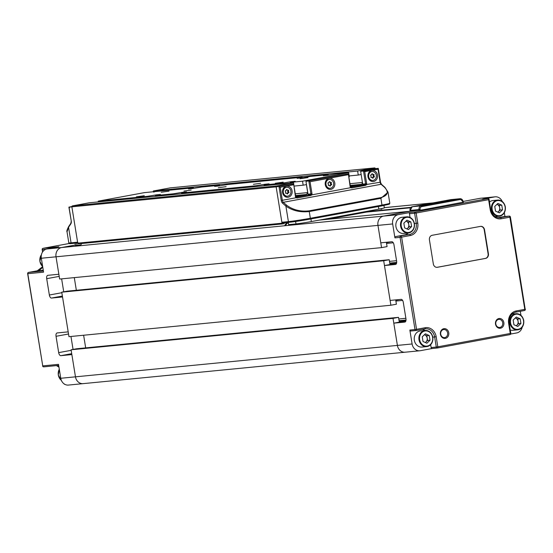 <?xml version="1.0" encoding="UTF-8"?>
<svg xmlns="http://www.w3.org/2000/svg" width="553" height="553" viewBox="0 0 553 553"><rect width="100%" height="100%" fill="white"/><g stroke="black" fill="none" stroke-linecap="round" stroke-linejoin="round"><path stroke-width="0.83" d="M495.184 196.827L480.474 198.264A8.108 6.995 84.4 0 0 479.969 198.34L463.179 201.43L479.969 198.34A8.108 6.995 84.4 0 1 480.474 198.264L494.679 196.903A8.108 6.995 -95.6 0 1 495.184 196.827A8.108 6.995 -95.6 0 1 502.235 201.472M409.732 211.343L383.554 216.105A8.108 6.995 84.4 0 0 377.962 225.375L381.563 247.626L387.072 246.61L386.423 242.608L390.294 241.896M396.681 262.475L389.844 263.733L389.201 259.73L383.692 260.746L390.895 305.235L396.404 304.219L395.754 300.224L399.625 299.505M406.013 320.083L399.176 321.348L398.533 317.346L393.017 318.362L397.4 345.404A8.108 6.995 84.4 0 0 405.079 352.213A8.108 6.995 84.4 0 0 405.584 352.137M83.655 383.568A8.108 6.995 -95.6 0 1 83.144 383.637A8.108 6.995 -95.6 0 1 75.471 376.835L397.4 345.404L393.798 323.159L405.861 320.94M398.533 317.346L76.597 348.77L71.088 349.786L75.471 376.835A8.108 6.995 -95.6 0 0 83.144 383.637L405.079 352.213A8.108 6.995 84.4 0 1 397.4 345.404L412.109 343.973L409.856 330.051L414.999 329.547L400.068 237.361L394.925 237.866A1.134 0.982 -95.6 0 1 395.706 236.566L404.381 234.97A9.733 8.399 84.4 0 0 408.238 232.986M85.674 347.885L83.627 335.236L85.674 347.885M389.201 259.73L67.266 291.161L61.756 292.178L68.966 336.666L390.895 305.235M76.342 290.27L74.296 277.62L76.342 290.27M28.514 272.422A1.134 0.574 79.6 0 1 28.562 272.408A1.134 1.134 0 0 0 27.65 273.707L43.576 272.166L41.323 258.244L56.026 256.806L59.634 279.051L381.563 247.626M59.199 276.382L46.708 278.684A3.242 1.638 -100.4 0 1 47.752 275.339A3.242 1.638 -100.4 0 1 47.821 275.325L58.853 274.253L56.026 256.806A8.108 6.995 -95.6 0 1 61.618 247.537L383.554 216.105A8.108 6.995 84.4 0 0 377.962 225.375L380.789 242.822L391.814 241.744A3.242 1.638 79.6 0 1 393.971 244.785L396.612 261.113A3.242 1.638 79.6 0 1 395.568 264.458A3.242 1.638 79.6 0 1 395.499 264.472L384.466 265.551L396.529 263.325M41.323 258.244A8.108 6.995 84.4 0 1 46.915 248.968L61.618 247.537L75.388 245L61.618 247.537A8.108 6.995 -95.6 0 0 56.026 256.806L392.665 223.944L394.925 237.866M364.164 211.91L410.955 207.34M71.088 349.786L393.017 318.362M399.072 320.699L406.013 320.021M398.796 318.984L405.874 318.293M395.893 301.06L402.598 300.403M61.756 292.178L383.692 260.746M389.741 263.083L396.681 262.405M389.464 261.369L396.542 260.677M386.561 243.444L393.266 242.788M286.91 223.274L288.389 223.129M319.309 220.108L409.725 211.281M260.636 183.285L253.385 184.301L260.636 183.285M191.186 190.066L183.928 191.082L191.186 190.066M307.966 177.589L300.106 178.702L307.966 177.589M283.171 182.158L275.318 183.271L283.171 182.158M226.115 186.658L218.262 187.764L226.115 186.658M169.059 191.151L161.206 192.257L169.059 191.151M144.264 195.721L136.411 196.827L144.264 195.721M290.346 183.161L290.221 182.393L295.226 181.301L291.154 181.695L282.141 183.188L282.265 183.949M147.451 197.11L147.326 196.35L98.254 201.14L144.395 192.631L193.467 187.84L188.469 188.932L192.534 188.538L201.548 187.052L219.617 185.29L214.612 186.382L218.677 185.988L227.691 184.502L302.138 177.236L297.141 178.329L301.205 177.935L310.219 176.448L328.288 174.679L323.284 175.771L327.348 175.377L336.362 173.891L348.666 172.695L349.316 176.69L348.943 176.76M282.141 183.188L264.078 184.951L269.076 183.859L265.011 184.253L255.998 185.739L256.122 186.499M255.998 185.739L181.55 193.004L186.548 191.912L182.483 192.306L173.469 193.792L173.594 194.559M173.469 193.792L155.4 195.562L160.405 194.462L156.34 194.856L147.326 196.35M170.324 187.861A0.809 0.698 84.4 0 0 170.22 187.875L374.492 167.932A0.809 0.698 -95.6 0 1 375.314 168.603L360.646 171.306L363.501 171.029L364.731 171.665L366.674 183.665A1.624 1.396 -95.6 0 1 366.508 184.771L365.554 185.379L351.777 187.916L350.643 187.695L350.678 187.114L380.132 182.255L378.024 169.211L364.731 171.665M374.492 167.932L357.618 171.043L358.268 175.045L361.164 174.506M350.498 186.361L350.872 186.292L351.003 187.094L359.955 185.442L359.823 184.647L361.683 184.301L362.519 182.912M348.666 172.695L302.526 181.197L303.175 185.2L306.41 184.598L307.703 192.603L306.59 194.456L304.731 194.801L304.855 195.596L296.104 197.214L307.475 195.119A0.809 0.698 84.4 0 0 308.035 194.193L305.961 181.384L348.349 173.822L305.961 181.384M282.742 223.896L78.567 243.825A0.809 0.698 84.4 0 1 77.752 243.154L71.869 206.822A0.809 0.698 84.4 0 1 72.429 205.896L89.303 202.785L293.574 182.843L293.747 183.914M293.574 182.843L276.7 185.953A0.809 0.698 -95.6 0 0 276.141 186.879L282.023 223.212A0.809 0.698 -95.6 0 0 282.839 223.882L284.014 223.668A0.484 0.422 -95.6 0 0 284.346 223.115L284.29 222.769M288.348 222.866A0.484 0.422 -95.6 0 1 287.857 222.424M295.385 193.806L307.703 192.603M295.661 195.52L306.59 194.456M264.078 184.951L264.196 185.711M350.491 186.333L350.872 186.292M328.288 174.679L328.378 175.232M290.221 182.393L302.526 181.197M181.55 193.004L181.674 193.771M302.138 177.236L302.228 177.783M155.4 195.562L155.524 196.322M219.617 185.29L219.707 185.843M98.254 201.14L98.379 201.9M170.22 187.875L153.347 190.985L153.471 191.746M294.134 186.078L303.175 185.2M295.689 195.679L304.731 194.801M295.82 196.481L304.855 195.596M153.347 190.985L357.618 171.043M349.192 175.93L358.268 175.045M350.063 183.693L362.45 182.483M350.339 185.407L361.683 184.301M350.367 185.566L359.823 184.647M350.879 186.333L359.955 185.442M193.467 187.84L193.557 188.393M83.144 383.637L68.434 385.075A8.108 6.995 -95.6 0 1 60.761 378.273L58.507 364.351L42.74 365.886L27.809 273.707A1.134 0.982 -95.6 0 1 28.59 272.408L43.383 270.963M46.708 278.684L49.355 295.012A3.242 1.638 -100.4 0 0 51.505 298.053L62.537 296.975L68.185 331.862L57.153 332.941A3.242 1.638 -100.4 0 0 57.083 332.954A3.242 1.638 -100.4 0 0 56.04 336.3L58.68 352.627A3.242 1.638 -100.4 0 0 60.837 355.669L71.869 354.591L75.471 376.835L60.761 378.273M46.915 248.968L58.895 246.762L43.127 248.304L69.243 243.486L43.099 248.304A1.134 0.574 79.6 0 1 43.127 248.304A1.134 0.982 -95.6 0 0 42.346 249.597L42.699 251.788M70.964 336.473L73.058 349.427M61.632 278.857L63.726 291.811M440.43 334.302A4.908 4.23 84.4 0 0 445.379 338.374A4.908 4.23 84.4 0 0 448.766 332.768A4.908 4.23 84.4 0 0 443.817 328.696A4.908 4.23 84.4 0 0 440.43 334.302M440.727 334.212A4.058 3.498 84.4 0 0 444.564 337.613A4.058 3.498 84.4 0 0 447.612 332.941A4.058 3.498 84.4 0 0 443.776 329.54A4.058 3.498 84.4 0 0 440.727 334.212M495.529 324.148A4.908 4.23 84.4 0 0 500.479 328.219A4.908 4.23 84.4 0 0 503.859 322.613A4.908 4.23 84.4 0 0 498.91 318.542A4.908 4.23 84.4 0 0 495.529 324.148M495.82 324.058A4.058 3.498 84.4 0 0 499.656 327.459A4.058 3.498 84.4 0 0 502.712 322.786A4.058 3.498 84.4 0 0 498.868 319.385A4.058 3.498 84.4 0 0 495.82 324.058M410.056 217.447L409.462 213.762A1.134 0.982 -95.6 0 1 410.243 212.463L398.257 214.668A8.108 6.995 84.4 0 0 392.665 223.944M510.702 334.04L516.709 332.934A8.108 6.995 84.4 0 0 522.198 327.182M404.969 322.06L404.831 322.088A3.242 1.638 79.6 0 0 404.9 322.074A3.242 1.638 79.6 0 0 405.943 318.722L403.303 302.401A3.242 1.638 79.6 0 0 401.146 299.36L390.114 300.438L384.466 265.551M404.831 322.088L393.798 323.159M432.239 348.501L420.294 350.706A8.108 6.995 -95.6 0 1 419.782 350.775A8.108 6.995 -95.6 0 1 412.109 343.973M504.944 216.513L504.336 212.739M520.954 315.355L520.297 311.298M398.257 214.668L383.554 216.105L409.033 211.412L422.409 209.864L463.296 202.17M494.679 196.903L482.693 199.108A1.134 0.982 -95.6 0 1 482.838 199.094M433.324 263.919A4.058 3.498 84.4 0 0 437.16 267.32A4.058 3.498 84.4 0 0 437.416 267.286L485.624 258.396A4.058 3.498 84.4 0 0 488.417 253.765L484.532 229.758A4.058 3.498 84.4 0 0 480.695 226.357A4.058 3.498 84.4 0 0 480.439 226.391L432.232 235.274A4.058 3.498 84.4 0 0 429.432 239.912L433.324 263.919M497.942 217.723L503.97 216.617A1.134 0.982 -95.6 0 1 504.115 216.603M437.278 348.01L432.273 348.494A1.134 0.982 -95.6 0 1 431.133 347.554L430.663 344.664M425.063 330.466A9.733 8.399 84.4 0 0 422.202 329.374M416.001 330.5L410.997 330.991A1.134 0.982 -95.6 0 1 409.856 330.051M436.994 267.334A4.058 3.498 84.4 0 0 437.084 267.313L485.299 258.431A4.058 3.498 84.4 0 0 488.092 253.792L484.207 229.792A4.058 3.498 84.4 0 0 480.529 226.377M424.773 205.032L417.273 206.082L424.773 205.032M452.319 199.958L444.826 201.009L452.319 199.958M287.194 222.486A8.108 6.995 -95.6 0 1 285.341 225.693M80.178 245.726A7.445 6.422 84.4 0 0 81.623 243.527M284.449 225.783A7.445 6.422 84.4 0 0 286.247 222.583M380.063 208.91A8.108 6.995 84.4 0 0 381.791 209.11M381.791 208.785A7.445 6.422 -95.6 0 1 381.148 208.695M68.994 207.105L71.862 206.58L69.007 207.105L71.247 220.951A3.242 1.638 79.6 0 1 70.881 223.799L68.544 227.311L71.061 242.829L77.6 242.193L71.869 206.822L68.911 207.216L71.247 220.917M77.6 242.193A0.809 0.698 84.4 0 0 78.367 242.871M70.881 223.799A0.809 0.622 -146.4 0 1 70.895 223.225L68.558 226.737A0.809 0.622 -146.4 0 0 68.544 227.311L67.024 231.804L68.821 242.885A16.224 0.601 -9.2 0 0 71.061 242.829A0.809 0.698 -95.6 0 0 71.828 243.514C69.65 243.873 68.648 243.666 68.821 242.885M69.007 207.105L69.415 207.817M153.921 192.244L153.513 191.532M75.097 243.196L75.443 245.325A11.357 0.422 -9.2 0 0 77.012 245.29L80.849 244.917M367.98 176.836A5.599 4.825 84.4 0 0 373.628 181.481A5.599 4.825 84.4 0 0 377.485 175.08A5.599 4.825 84.4 0 0 371.837 170.435A5.599 4.825 84.4 0 0 367.98 176.836M325.282 184.702A5.599 4.825 84.4 0 0 330.922 189.347A5.599 4.825 84.4 0 0 334.786 182.953A5.599 4.825 84.4 0 0 329.139 178.308A5.599 4.825 84.4 0 0 325.282 184.702M282.576 192.568A5.599 4.825 84.4 0 0 288.224 197.214A5.599 4.825 84.4 0 0 292.081 190.82A5.599 4.825 84.4 0 0 286.44 186.174A5.599 4.825 84.4 0 0 282.576 192.568M289.122 222.299L282.687 222.921A0.809 0.698 -95.6 0 1 281.864 222.251L276.141 186.879L293.671 183.9L276.141 186.879L71.869 206.822M350.789 187.135L362.16 185.041A0.809 0.698 84.4 0 0 362.72 184.114L360.646 171.306M375.314 168.603L378.3 168.43L380.526 182.165L380.132 182.255A2.433 1.23 79.6 0 0 381.086 184.28L283.288 202.301L286.668 205.253C293.042 209.94 300.466 211.806 308.94 210.866L380.568 197.663C387.874 195.7 389.174 192.223 384.466 187.232L381.086 184.28A0.809 0.588 131.1 0 1 381.529 184.377L380.416 182.172M308.94 210.866A0.809 0.408 -100.4 0 1 309.258 211.536L310.351 218.276L381.971 205.073A16.224 0.601 -9.2 0 0 389.817 203.283L388.019 192.195L380.886 198.333L309.258 211.536C300.341 212.559 292.551 210.748 285.894 206.096A0.809 0.588 -48.9 0 1 286.668 205.253M297.092 197.995L295.966 197.774L295.993 197.193L310.814 194.462A0.809 0.698 84.4 0 0 310.897 193.909L308.823 181.108L310.046 181.743L311.989 193.744A1.624 1.396 -95.6 0 1 311.83 194.85L310.869 195.458L297.092 197.995A0.809 0.408 -100.4 0 0 296.588 197.373L296.491 197.38M350.678 187.114L351.266 187.294L350.678 187.114M310.814 194.462L311.83 194.85L350.643 187.695A1.624 1.396 -95.6 0 1 350.146 186.714L348.349 173.822L350.422 186.624M362.72 184.114L365.574 183.831L363.501 171.029L378.169 168.326L378.024 169.211M381.529 184.377L384.909 187.336A0.809 0.588 131.1 0 0 384.466 187.232M293.519 184.785L280.226 187.239L282.341 200.283L295.966 197.774A1.624 1.396 -95.6 0 1 295.461 196.792L293.671 183.9L295.744 196.702M280.226 187.239L278.995 186.603L281.242 200.449L282.341 200.283A2.433 1.23 -100.4 0 0 283.288 202.301A0.809 0.588 -48.9 0 0 282.507 203.138A3.242 1.638 79.6 0 1 281.242 200.449M288.272 222.382L288.638 224.629L295.993 223.91A11.357 0.422 -9.2 0 0 311.353 221.573L378.846 209.138A11.357 0.422 -9.2 0 0 384.335 207.88L383.948 205.488M516.17 325.745A4.127 3.56 84.4 0 0 516.91 325.199A4.127 3.56 84.4 0 0 518.092 321.355L517.712 319.005L520.166 318.77L516.281 317.063L513.163 320.056L513.924 324.756L517.802 326.457L520.926 323.464L520.166 318.77M510.267 329.982A8.108 6.995 84.4 0 0 512.928 330.314L517.587 329.858A8.108 6.995 -95.6 0 1 509.907 323.056A8.108 6.995 -95.6 0 1 516.011 313.71A8.108 6.995 -95.6 0 1 523.684 320.519A8.108 6.995 -95.6 0 1 517.587 329.858C522.046 328.841 524.099 325.731 523.753 320.512C522.668 315.991 520.09 313.724 516.011 313.71L511.974 314.104M520.926 323.464L518.472 323.705L518.092 321.355A4.127 3.56 84.4 0 0 515.769 318.155A4.127 3.56 84.4 0 0 515.313 317.989L517.712 319.005M518.472 323.705L516.295 325.793M497.769 212.117A4.127 3.56 84.4 0 0 498.509 211.571A4.127 3.56 84.4 0 0 499.691 207.728L499.311 205.377L501.758 205.142L497.88 203.435L494.755 206.428L495.516 211.128L499.4 212.829L502.518 209.836L501.758 205.142M495.142 216.624L499.179 216.23C503.645 215.214 505.698 212.103 505.345 206.884C504.267 202.363 501.689 200.096 497.603 200.082A8.108 6.995 -95.6 0 1 505.283 206.884A8.108 6.995 -95.6 0 1 499.179 216.23A8.108 6.995 -95.6 0 1 491.506 209.428A8.108 6.995 -95.6 0 1 497.603 200.082L492.951 200.539A8.108 6.995 84.4 0 0 489.536 201.99M496.94 204.34L499.311 205.377M502.518 209.836L500.071 210.078L499.691 207.728A4.127 3.56 84.4 0 0 497.368 204.527A4.127 3.56 84.4 0 0 496.912 204.361M500.071 210.078L497.887 212.165M406.863 228.866A4.127 3.56 84.4 0 0 407.602 228.327A4.127 3.56 84.4 0 0 408.778 224.483L408.397 222.133L410.851 221.891L406.967 220.191L403.849 223.184L404.609 227.884L408.494 229.585L411.612 226.592L410.851 221.891M402.038 217.294A8.108 6.995 84.4 0 0 395.941 226.633A8.108 6.995 84.4 0 0 403.614 233.442L408.273 232.986A8.108 6.995 -95.6 0 1 400.6 226.177A8.108 6.995 -95.6 0 1 406.697 216.838A8.108 6.995 -95.6 0 1 414.37 223.64A8.108 6.995 -95.6 0 1 408.273 232.986C412.732 231.97 414.791 228.852 414.439 223.64C413.361 219.119 410.775 216.845 406.697 216.838L402.038 217.294M406.026 221.089L408.397 222.133M411.612 226.592L409.158 226.827L408.778 224.483A4.127 3.56 84.4 0 0 406.462 221.283A4.127 3.56 84.4 0 0 405.999 221.117M409.158 226.827L406.98 228.921M425.264 342.494A4.127 3.56 84.4 0 0 426.004 341.954A4.127 3.56 84.4 0 0 427.186 338.111L426.805 335.761L429.252 335.519L425.375 333.818L422.25 336.812L423.01 341.512L426.895 343.213L430.013 340.219L429.252 335.519M432.778 337.289A8.108 6.995 -95.6 0 1 426.674 346.613C431.14 345.597 433.193 342.48 432.84 337.268C431.762 332.747 429.183 330.473 425.098 330.466L420.446 330.922A8.108 6.995 84.4 0 0 414.342 340.261A8.108 6.995 84.4 0 0 422.022 347.07L426.674 346.613A8.108 6.995 -95.6 0 1 419.001 339.805A8.108 6.995 -95.6 0 1 425.098 330.466A8.108 6.995 -95.6 0 1 432.778 337.268M424.434 334.717L426.805 335.761M430.013 340.219L427.566 340.454L427.186 338.111A4.127 3.56 84.4 0 0 424.863 334.911A4.127 3.56 84.4 0 0 424.407 334.745M427.566 340.454L425.381 342.549M288.956 192.299A0.456 0.394 84.4 0 0 288.777 191.995A0.795 0.684 84.4 0 1 288.597 190.854A0.456 0.394 84.4 0 0 288.099 190.17A0.795 0.684 84.4 0 1 287.152 189.755A0.456 0.394 84.4 0 0 286.406 189.893A0.795 0.684 84.4 0 1 285.645 190.619A0.456 0.394 84.4 0 0 285.396 191.442A0.795 0.684 84.4 0 1 285.576 192.582A0.456 0.394 84.4 0 0 286.074 193.274A0.795 0.684 84.4 0 1 287.021 193.681A0.456 0.394 84.4 0 0 287.767 193.543A0.795 0.684 84.4 0 1 288.528 192.817A0.456 0.394 84.4 0 0 288.956 192.299M288.258 192.368L288.009 192.071L288.777 191.995M287.353 196.17A4.459 3.85 -95.6 0 1 287.194 196.191A4.459 3.85 -95.6 0 1 282.97 192.451A4.459 3.85 -95.6 0 1 286.323 187.308A4.459 3.85 -95.6 0 1 286.489 187.301M283.295 192.416A4.459 3.85 -95.6 0 1 286.654 187.28A4.459 3.85 -95.6 0 1 290.871 191.02A4.459 3.85 -95.6 0 1 287.519 196.163A4.459 3.85 -95.6 0 1 283.295 192.416M287.968 190.571L287.601 191.545L288.009 192.071M287.767 193.543L287 193.619L287.567 192.893L288.376 192.817M286.385 189.831L287.857 190.246M331.655 184.432A0.456 0.394 84.4 0 0 331.482 184.128A0.795 0.684 84.4 0 1 331.295 182.988A0.456 0.394 84.4 0 0 330.798 182.296A0.795 0.684 84.4 0 1 329.851 181.889A0.456 0.394 84.4 0 0 329.104 182.027A0.795 0.684 84.4 0 1 328.344 182.753A0.456 0.394 84.4 0 0 328.095 183.575A0.795 0.684 84.4 0 1 328.275 184.716A0.456 0.394 84.4 0 0 328.772 185.4A0.795 0.684 84.4 0 1 329.719 185.815A0.456 0.394 84.4 0 0 330.466 185.677A0.795 0.684 84.4 0 1 331.226 184.951A0.456 0.394 84.4 0 0 331.655 184.432M330.957 184.495L330.708 184.197L331.482 184.128M330.058 188.303A4.459 3.85 -95.6 0 1 329.892 188.324A4.459 3.85 -95.6 0 1 325.669 184.578A4.459 3.85 -95.6 0 1 329.028 179.442A4.459 3.85 -95.6 0 1 329.187 179.428M326 184.55A4.459 3.85 -95.6 0 1 329.353 179.407A4.459 3.85 -95.6 0 1 333.577 183.154A4.459 3.85 -95.6 0 1 330.217 188.29A4.459 3.85 -95.6 0 1 326 184.55M330.666 182.704L330.307 183.679L330.708 184.197M330.466 185.677L329.699 185.753L330.265 185.027L331.074 184.944M329.083 181.958L330.556 182.372M374.353 176.559A0.456 0.394 84.4 0 0 374.181 176.255A0.795 0.684 84.4 0 1 373.994 175.114A0.456 0.394 84.4 0 0 373.496 174.43A0.795 0.684 84.4 0 1 372.556 174.015A0.456 0.394 84.4 0 0 371.803 174.154A0.795 0.684 84.4 0 1 371.042 174.879A0.456 0.394 84.4 0 0 370.793 175.709A0.795 0.684 84.4 0 1 370.98 176.849A0.456 0.394 84.4 0 0 371.478 177.534A0.795 0.684 84.4 0 1 372.418 177.948A0.456 0.394 84.4 0 0 373.164 177.81A0.795 0.684 84.4 0 1 373.925 177.078A0.456 0.394 84.4 0 0 374.353 176.559M373.662 176.628L373.406 176.331L374.181 176.255M372.757 180.43A4.459 3.85 -95.6 0 1 372.591 180.451A4.459 3.85 -95.6 0 1 368.367 176.711A4.459 3.85 -95.6 0 1 371.727 171.575A4.459 3.85 -95.6 0 1 371.886 171.561M368.699 176.677A4.459 3.85 -95.6 0 1 372.051 171.541A4.459 3.85 -95.6 0 1 376.275 175.28A4.459 3.85 -95.6 0 1 372.916 180.423A4.459 3.85 -95.6 0 1 368.699 176.677M373.372 174.838L373.005 175.813L373.406 176.331M373.164 177.81L372.397 177.879L372.964 177.154L373.78 177.078M371.782 174.091L373.261 174.506M364.012 211.868A23.931 12.076 -100.4 0 0 366.439 212.096L410.526 207.79M384.3 207.679L432.833 202.937M72.429 205.896L276.7 185.953M77.752 243.154L282.023 223.212M71.717 353.664L60.837 355.669M71.178 350.326L58.68 352.627M68.531 333.998L56.04 336.3M62.385 296.049L51.505 298.053M61.846 292.71L49.355 295.012M43.265 270.223L28.59 272.408A1.134 0.574 79.6 0 0 28.562 272.408L37.245 270.811A1.134 0.574 79.6 0 1 37.265 270.804L42.685 266.664M42.712 266.822A9.733 8.399 -95.6 0 1 37.265 270.804A1.134 0.574 79.6 0 0 37.217 270.818M45.892 249.251L42.187 249.603L42.574 251.974M56.517 365.602A9.733 8.399 -95.6 0 1 58.943 367.033M58.673 365.388L43.881 366.833A1.134 0.982 -95.6 0 1 42.74 365.886L42.581 365.892A1.134 1.134 0 0 0 43.811 366.839L58.673 365.388M42.733 365.844L27.65 273.707M64.853 384.335A1.134 0.982 -95.6 0 1 64.286 383.996M43.051 248.318A1.134 0.574 79.6 0 1 43.099 248.304A1.134 1.134 0 0 0 42.187 249.603M510.654 333.341L510.267 333.466A1.134 0.574 -100.4 0 1 509.901 334.634A1.134 0.574 -100.4 0 1 509.873 334.641L437.471 347.982A1.134 0.574 -100.4 0 0 437.81 346.814L510.267 333.466L508.629 323.381A10.866 9.373 -95.6 0 1 516.122 310.959L524.804 309.362L509.873 217.177L501.191 218.774A10.866 9.373 -95.6 0 1 490.228 209.753L488.596 199.674L416.146 213.023L417.778 223.108A10.866 9.373 -95.6 0 1 410.285 235.53L401.609 237.126L416.54 329.312L425.216 327.715A10.866 9.373 -95.6 0 1 436.179 336.736L437.81 346.814L436.276 347.049L434.644 336.971A9.733 8.399 84.4 0 0 425.437 328.8A9.733 8.399 84.4 0 0 424.87 328.883M410.243 212.463L415.393 211.958L487.843 198.61L482.693 199.108M499.228 217.827L509.119 216.112L503.97 216.617M490.228 209.753L490.774 209.628C492.129 215.103 495.142 217.827 499.829 217.799A9.733 8.399 84.4 0 0 500.437 217.709A1.134 0.574 -100.4 0 1 501.191 218.774M414.418 223.516L416.243 223.343L414.605 213.258L409.462 213.762M404.381 234.97L409.531 234.465A9.733 8.399 84.4 0 0 416.243 223.343L417.778 223.108M395.706 236.566L409.531 234.465A1.134 0.574 -100.4 0 1 410.285 235.53M516.122 310.959A1.134 0.574 -100.4 0 1 515.755 312.134A1.134 0.574 -100.4 0 0 515.755 312.134L524.438 310.53A1.134 1.134 0 0 0 525.35 309.231L524.804 309.362A1.134 0.574 79.6 0 1 524.438 310.53A1.134 0.574 79.6 0 1 524.41 310.537L515.783 312.127M410.927 330.998L416.077 330.5A1.134 1.134 0 0 0 416.174 330.487A1.134 0.574 -100.4 0 0 416.54 329.312L414.999 329.547A1.134 0.982 84.4 0 0 416.146 330.487A1.134 0.574 -100.4 0 0 416.174 330.487L424.849 328.883A1.134 0.574 -100.4 0 1 424.822 328.89L416.195 330.48M432.826 337.143L436.179 336.736M431.133 347.554L436.276 347.049A1.134 0.982 84.4 0 0 437.423 347.996A1.134 0.574 -100.4 0 0 437.444 347.989L509.901 334.634A1.134 1.134 0 0 0 510.813 333.341L509.182 323.256L508.629 323.381M509.023 323.263L509.182 323.256C508.76 317.263 510.958 313.551 515.755 312.134M504.039 216.603L509.189 216.105A1.134 1.134 0 0 1 510.419 217.053L510.26 217.053A1.134 0.982 84.4 0 0 509.119 216.112A1.134 0.574 -100.4 0 1 509.873 217.177L510.419 217.053L525.191 309.238M482.762 199.101L487.912 198.596A1.134 1.134 0 0 1 489.142 199.543L488.99 199.55A1.134 0.982 84.4 0 0 487.843 198.61A1.134 0.574 -100.4 0 1 488.596 199.674L489.142 199.543L490.622 209.635M425.437 328.8L424.849 328.883A1.134 0.574 -100.4 0 0 425.216 327.715M415.393 211.958A1.134 0.982 84.4 0 0 414.605 213.258L416.146 213.023A1.134 0.574 -100.4 0 0 415.393 211.958M400.068 237.361L401.609 237.126A1.134 0.574 79.6 0 0 400.856 236.062A1.134 0.982 84.4 0 0 400.068 237.361M419.126 210.396L418.987 209.566L410.001 210.444L410.139 211.301M462.923 202.398L462.785 201.527A2.433 2.101 84.4 0 0 460.331 199.509L421.766 206.615A2.433 2.101 84.4 0 0 420.086 209.4L420.225 210.237M412.199 206.739A0.809 0.408 79.6 0 1 412.22 206.739A0.809 0.408 79.6 0 1 412.241 206.732L421.227 205.854L459.792 198.748L450.806 199.626L412.241 206.732A3.242 2.8 84.4 0 0 410.001 210.444L410.029 211.315M460.331 199.509A0.809 0.408 -100.4 0 0 459.792 198.748A3.242 2.8 -95.6 0 1 459.992 198.721A3.242 2.8 -95.6 0 1 463.068 201.444L463.317 202.315M451.213 199.585A3.242 2.8 84.4 0 0 451.006 199.598A3.242 2.8 84.4 0 0 450.806 199.626A0.809 0.408 79.6 0 1 450.806 199.626L412.22 206.739L410.285 210.354M420.086 209.4L418.987 209.566A3.242 2.8 -95.6 0 1 421.227 205.854A0.809 0.408 -100.4 0 1 421.766 206.615M462.785 201.527L459.992 198.721L450.785 199.626A0.809 0.408 79.6 0 0 450.771 199.633M77.717 242.933L71.876 243.507A0.809 0.698 -95.6 0 1 71.828 243.514L77.717 242.94M71.247 220.951L70.895 223.225M76.646 243.044L77.012 245.29M348.203 174.707L310.046 181.743M389.817 203.283L389.34 204.188L381.715 205.916A0.809 0.408 -100.4 0 0 381.715 205.916L310.102 219.112A0.809 0.408 -100.4 0 1 310.067 219.119A15.415 0.574 170.8 0 1 289.226 222.285A0.809 0.698 -95.6 0 1 288.403 221.615L285.894 206.096L282.507 203.138M281.864 222.251L288.403 221.615A16.224 0.601 -9.2 0 0 310.351 218.276A0.809 0.408 -100.4 0 1 310.088 219.112L381.715 205.916A0.809 0.408 -100.4 0 0 381.971 205.073L380.886 198.333A0.809 0.408 -100.4 0 0 380.568 197.663M351.176 187.308L351.266 187.294A0.809 0.408 -100.4 0 1 351.777 187.916M365.554 185.379A0.809 0.408 79.6 0 0 365.042 184.757L362.16 185.041M308.035 194.193L311.989 193.744M310.869 195.458A0.809 0.408 -100.4 0 0 310.357 194.836L307.475 195.119M365.492 184.384A0.809 0.698 84.4 0 0 365.574 183.831L366.674 183.665M350.146 186.714L351.217 187.301M295.461 196.792L296.532 197.38M378.418 206.518L378.846 209.138M295.599 221.483L295.993 223.91M310.924 218.96L311.353 221.573M41.406 254.809A8.108 6.995 84.4 0 0 39.94 261.389A8.108 6.995 84.4 0 0 42.657 266.491M59.295 369.238A8.108 6.995 84.4 0 0 58.342 375.017A8.108 6.995 84.4 0 0 61.362 380.374M523.518 320.567A7.624 6.574 84.4 0 0 515.825 314.242A7.624 6.574 84.4 0 0 510.571 322.952A7.624 6.574 84.4 0 0 518.258 329.284A7.624 6.574 84.4 0 0 523.518 320.567M505.11 206.94A7.624 6.574 84.4 0 0 497.424 200.615A7.624 6.574 84.4 0 0 492.163 209.324A7.624 6.574 84.4 0 0 499.857 215.656A7.624 6.574 84.4 0 0 505.11 206.94M414.204 223.695A7.624 6.574 84.4 0 0 406.51 217.364A7.624 6.574 84.4 0 0 401.257 226.08A7.624 6.574 84.4 0 0 408.95 232.412A7.624 6.574 84.4 0 0 414.204 223.695M432.605 337.323A7.624 6.574 84.4 0 0 424.918 330.991A7.624 6.574 84.4 0 0 419.658 339.708A7.624 6.574 84.4 0 0 427.351 346.04A7.624 6.574 84.4 0 0 432.605 337.323M286.413 189.824L287.152 189.755M287.823 190.93L288.597 190.854M287.76 192.893L288.231 192.845M329.111 181.958L329.851 181.889M330.528 183.057L331.295 182.988M330.459 185.027L330.929 184.979M371.81 174.091L372.556 174.015M373.227 175.19L373.994 175.114M373.157 177.154L373.628 177.112M327.051 219.354L366.439 212.096M384.3 207.651L433.082 202.896M78.519 243.832L282.79 223.889M170.276 187.868L374.547 167.925M58.964 367.157L56.454 365.609M64.003 383.796A1.134 1.134 0 0 0 64.874 384.342M419.782 350.775L405.079 352.213M432.204 348.508L437.354 348.003A1.134 1.134 0 0 0 437.444 347.989M68.558 226.737C67.037 229.799 66.526 231.486 67.024 231.797M310.088 219.112L282.638 222.928M384.909 187.336L388.019 192.188M41.427 254.719L39.871 261.389L42.664 266.546M59.289 369.169L58.272 375.017L61.39 380.436M285.424 190.661L285.797 190.626M285.707 193.253L286.316 193.197M328.123 182.794L328.496 182.753M328.406 185.386L329.014 185.324M370.828 174.921L371.194 174.886M371.104 177.513L371.713 177.458"/></g></svg>
